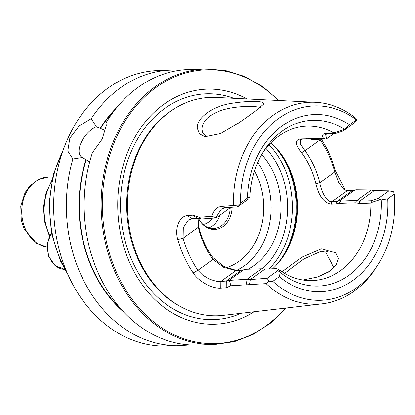 <?xml version="1.0" encoding="UTF-8"?>
<svg xmlns="http://www.w3.org/2000/svg" width="415" height="415" viewBox="0 0 415 415"><rect width="100%" height="100%" fill="white"/><g stroke="black" fill="none" stroke-linecap="round" stroke-linejoin="round"><path stroke-width="0.62" d="M281.935 271.732L302.359 256.989L321.578 248.735L328.55 250.94L325.651 252.17L321.08 251.251L303.754 259.038L284.565 273.361M197.26 128.204C196.196 117.964 213.227 105.815 232.265 103.221C251.293 100.311 266.456 100.944 263.245 104.456L254.909 111.536L238.781 122.902L220.515 133.563L204.994 136.748L199.376 133.78L197.26 128.204M263.39 104.186L263.245 104.456M260.392 107.324L254.509 106.515C250.307 106.292 245.478 106.39 240.015 106.805C232.395 107.49 225.931 108.772 220.64 110.644C208.143 115.427 201.913 121.766 201.949 129.667L202.712 132.738L207.324 136.96M328.55 250.94L335.766 252.719L338.495 258.555L336.28 264.863L330.195 270.979L317.589 276.987L302.914 280.006M333.951 267.753L325.651 252.17M198.105 219.281L198.702 226.569A77.252 61.233 88.1 0 0 204.408 243.086A77.252 61.233 88.1 0 0 212.957 257.559L213.056 259.432A80.1 63.49 -91.9 0 1 204.196 244.425A80.1 63.49 -91.9 0 1 198.277 227.301L197.971 220.225L198.277 218.378M394.25 194.116L387.729 198.801L381.245 199.88L380.285 199.605L371.093 202.536L370.828 203.06A77.252 61.233 88.1 0 1 312.179 280.576A77.252 61.233 88.1 0 1 278.532 269.319L280.25 272.39L279.3 276.649L272.78 281.329A97.25 77.086 88.1 0 0 377.577 265.377A97.25 77.086 88.1 0 0 394.25 194.116L393.638 191.766L388.938 190.801L374.242 190.635L371.415 189.925L355.935 189.759L352.127 190.682L347.329 190.625L343.812 189.282L338.557 182.169L334.921 171.935A101.82 80.707 88.1 0 0 328.685 155.044A101.82 80.707 88.1 0 0 320.141 139.803L319.747 139.253M321.319 139.201A105.737 83.814 -91.9 0 1 328.981 153.197A105.737 83.814 -91.9 0 1 335.455 170.741L345.342 190.179M320.136 139.243L320.141 139.803L304.958 150.707A80.1 63.49 -91.9 0 1 319.737 182.839C321.293 191.58 326.859 202.619 332.036 201.607L337.151 201.436L340.067 200.559L341.068 200.985L356.791 200.424L359.665 201.104L371.207 200.715L378.309 198.427L380.285 199.605M105.991 128.235L106.033 122.788L106.256 125.755L102.095 139.181L92.4 152.699A137.863 109.275 88.1 0 0 99.102 275.01A137.863 109.275 88.1 0 0 198.074 345.057L215.069 344.486L234.532 341.612L253.217 334.407L270.523 323.098L285.894 308.06M179.928 70.249A137.863 109.275 88.1 0 0 171.016 70.088L158.297 70.514A137.863 109.275 88.1 0 0 68.584 276.032A137.863 109.275 88.1 0 0 167.561 346.084L176.619 345.778L168.744 345.685L165.746 344.964L166.104 340.165M176.619 345.778L186.823 345.187A137.863 109.275 88.1 0 0 189.162 344.896M89.676 161.892L82.357 157.482L72.848 158.976A137.863 109.275 88.1 0 0 81.304 275.607A137.863 109.275 88.1 0 0 165.756 344.922M248.144 269.205A68.107 53.986 88.1 0 0 273.589 172.681A68.107 53.986 88.1 0 0 261.663 154.639M272.572 268.806A77.252 61.233 88.1 0 0 283.974 255.303A77.252 61.233 88.1 0 0 289.188 167.873A77.252 61.233 88.1 0 0 280.545 153.27A77.252 61.233 88.1 0 0 270.876 142.75M370.828 203.06L359.177 203.449L355.899 202.753L338.692 203.334L336.031 203.936L330.921 204.107C323.705 202.567 318.679 195.761 315.846 183.684A77.252 61.233 88.1 0 0 310.14 167.172A77.252 61.233 88.1 0 0 301.591 152.694C294.966 144.223 294.749 139.627 300.932 138.911L323.544 138.428C321.584 135.238 322.58 133.547 326.532 133.34L333.857 132.945A77.252 61.233 88.1 0 0 306.991 126.16A77.252 61.233 88.1 0 0 263.183 152.035M272.78 281.329L269.076 281.199L266.077 283.627L230.818 285.743L226.211 287.751L220.78 288.14C213.248 288.824 199.231 282.366 193.131 272.925A105.737 83.814 -91.9 0 1 184.26 257.103A105.737 83.814 -91.9 0 1 177.786 239.559C174.264 228.146 179.737 215.971 187.424 215.613L192.845 215.209L199.325 217.273L211.806 216.345C213.761 210.327 216.941 206.986 221.335 206.322L233.526 205.394L237.562 205.835L240.487 203.028A97.25 77.086 88.1 0 1 278.641 118.42A97.25 77.086 88.1 0 1 356.361 119.831L357.17 119.961L355.39 117.896A101.042 80.09 88.1 0 0 315.426 102.287A101.042 80.09 88.1 0 0 233.526 205.394M315.426 102.287L216.054 97.437A109.244 86.595 88.1 0 0 175.239 108.185A109.244 86.595 88.1 0 0 139.305 260.257A109.244 86.595 88.1 0 0 181.936 307.359A109.244 86.595 88.1 0 0 223.379 315.338L322.201 303.827A101.042 80.09 88.1 0 0 375.912 267.94L377.577 265.377M266.077 283.627A101.042 80.09 88.1 0 0 322.201 303.827M246.967 98.946A117.606 93.219 88.1 0 0 140.789 127.877A117.606 93.219 88.1 0 0 130.486 264.464A117.606 93.219 88.1 0 0 254.12 311.758M85.921 159.697A126.793 100.503 88.1 0 0 123.81 312.127M171.016 70.088A137.863 109.275 88.1 0 0 91.238 118.628L96.337 126.814L104.502 130.103M116.926 107.335A126.793 100.503 88.1 0 0 100.274 128.209M279.3 276.649A88.639 70.26 88.1 0 0 353.092 280.281A88.639 70.26 88.1 0 0 387.729 198.801M280.25 272.39A82.938 65.741 88.1 0 0 348.802 275.384A82.938 65.741 88.1 0 0 381.245 199.88M356.361 119.831L349.487 124.77A88.639 70.26 88.1 0 0 247.366 198.09L240.487 203.028M247.366 198.09L249.934 197.073L248.725 198.764L237.385 206.909L225.07 207.827L221.205 209.331L215.841 217.688L216.257 217.963L201.182 219.063L197.462 218.394L192.036 218.793L188.187 220.282L183.285 227.736L183.093 238.2A101.82 80.707 88.1 0 0 197.872 270.331L202.733 275.181L208.901 278.813C214.415 281.002 218.399 281.873 220.847 281.437L226.274 281.038L228.888 280.384L246.951 279.285L250.442 279.523L267.053 278.309L269.076 281.199M333.857 132.945L344.294 129.387L349.487 124.77M344.429 129.231A82.938 65.741 88.1 0 0 264.428 150.054A82.938 65.741 88.1 0 0 249.934 197.073M212.957 257.559L223.877 266.461L236.41 270.445A68.107 53.986 88.1 0 0 263.717 173.013A68.107 53.986 88.1 0 0 257.777 162.488M198.484 218.389A22.913 18.161 88.1 0 0 200.787 222.175A22.913 18.161 88.1 0 0 220.547 228.037A22.913 18.161 88.1 0 0 232.068 207.303M200.544 221.838A21.902 17.357 88.1 0 0 213.575 228.509A21.902 17.357 88.1 0 0 230.185 207.967M208.973 227.887A21.902 17.357 88.1 0 0 219.805 215.416M202.977 224.448A17.518 13.887 88.1 0 0 212.278 218.254M72.848 158.976L67.785 150.982L69.819 138.195L79.161 125.937L91.238 118.628M278.916 100.508L262.571 86.533L244.544 76.412L225.418 70.477L205.804 68.916L188.815 69.492A137.863 109.275 88.1 0 0 106.033 122.788M357.17 119.961L354.493 122.83L343.153 130.969L335.356 133.594L328.13 133.832L325.516 134.439L326.636 138.719L325.516 139.061L312.786 139.487L309.045 138.916M333.696 133.646L326.636 138.719M308.049 138.802L303.225 138.963L300.476 139.663L300.299 143.74L304.958 150.707L301.591 152.694M354.778 189.997L340.067 200.559M371.415 189.925L356.791 200.424M388.938 190.801L378.309 198.427M344.294 129.387L343.153 130.969M279.705 271.794L277.645 270.705L267.053 278.309M237.562 205.835L237.385 206.909M277.645 270.705L276.556 268.671L265.014 269.06L261.559 268.796L246.951 279.285M261.559 268.796L245.95 269.278L243.6 269.823L228.888 280.384M243.6 269.823L241.26 270.279L226.274 281.038L226.211 287.751M241.255 270.284L235.31 270.456L223.727 267.359L213.056 259.432L197.872 270.331L193.131 272.925M230.699 207.407L216.257 217.963M335.455 170.741L334.921 171.935L319.737 182.839L315.846 183.684M230.818 285.743L229.469 280.561M177.786 239.559L183.093 238.2L198.277 227.301L198.702 226.569M187.424 215.613L192.036 218.793M192.845 215.209L197.462 218.394M201.182 219.063L199.325 217.273M371.69 189.961L372.862 190.428M215.841 217.688L211.806 216.345M246.1 284.638L247.138 279.388M338.692 203.329L341.068 200.985M278.278 269.174L276.556 268.671M323.539 138.428L325.516 139.061M333.987 133.091L335.356 133.594M356.329 200.476L355.899 202.753M371.207 200.715L371.093 202.536M317.646 276.971L328.805 271.929M96.337 126.814A18.561 9.587 -53.6 0 0 81.605 141.598A18.561 9.587 -53.6 0 0 81.506 156.974A18.561 9.587 -53.6 0 0 82.357 157.482M175.239 108.185L174.17 108.839A108.569 86.055 88.1 0 0 138.46 259.966A108.569 86.055 88.1 0 0 180.826 306.778L181.936 307.359M62.468 151.983A105.12 83.322 88.1 0 0 61.098 260.952A105.12 83.322 88.1 0 0 66.473 271.234M51.543 181.874A48.181 38.19 88.1 0 0 49.354 234.683A48.181 38.19 88.1 0 0 49.759 235.538M205.804 68.916A137.863 109.275 88.1 0 0 116.091 274.44A137.863 109.275 88.1 0 0 215.069 344.486M226.388 267.659A62.852 49.821 88.1 0 0 256.916 175.701A62.852 49.821 88.1 0 0 254.561 171.053M269.045 268.925A79.934 63.36 88.1 0 0 283.819 166.799A79.934 63.36 88.1 0 0 268.982 144.742M262.332 268.904A76.433 60.585 88.1 0 0 279.285 168.594A76.433 60.585 88.1 0 0 265.906 148.357M275.56 265.911A79.934 63.36 88.1 0 0 287.621 166.669A79.934 63.36 88.1 0 0 271.436 143.253M283.492 256.039A79.467 62.987 88.1 0 0 288.368 166.866A79.467 62.987 88.1 0 0 280.011 152.57M233.842 98.308A112.963 89.541 88.1 0 0 139.041 136.519A112.963 89.541 88.1 0 0 132.774 262.218A112.963 89.541 88.1 0 0 241.068 313.278M278.206 100.472A136.986 108.58 88.1 0 0 139.642 101.991A136.986 108.58 88.1 0 0 117.222 273.988A136.986 108.58 88.1 0 0 285.188 308.143M86.216 159.915A126.362 100.16 88.1 0 0 93.069 269.828A126.362 100.16 88.1 0 0 121.273 309.346M114.582 110.276A126.362 100.16 88.1 0 0 100.57 128.432M347.329 190.625L332.036 201.607L330.921 204.107M352.127 190.682L337.151 201.436L336.031 203.936M374.242 190.635L359.665 201.104L359.177 203.449M265.014 269.06L250.442 279.523L249.581 284.815M236.14 270.456L220.847 281.437L220.78 288.14M225.07 207.827L221.335 206.322M300.932 138.911L303.225 138.963M306.047 138.74L308.329 138.797M326.532 133.34L328.125 133.838M52.653 176.946L48.322 177.091A35.042 27.774 88.1 0 0 25.523 229.329A35.042 27.774 88.1 0 0 47.02 246.951M51.47 233.256A21.902 17.357 88.1 0 0 49.105 256.454A21.902 17.357 88.1 0 0 64.771 269.387L55.065 265.652L48.565 256.164L47.211 243.968L51.393 232.872M67.941 274.616L60.315 260.693L51.45 233.157L49.017 203.749L53.208 174.777L63.703 148.513M49.432 236.202L44.364 221.008L43.508 206.722L46.065 192.809L51.839 180.478M306.861 138.734L307.136 138.74M197.976 220.23L198.038 219.722M204.994 136.743L205.29 136.794M47.02 246.982L36.696 243.423L24.049 228.847L21.269 220.422L20.75 205.902L25.04 192.638L29.693 186.065L38.242 179.612L48.322 177.091"/></g></svg>
